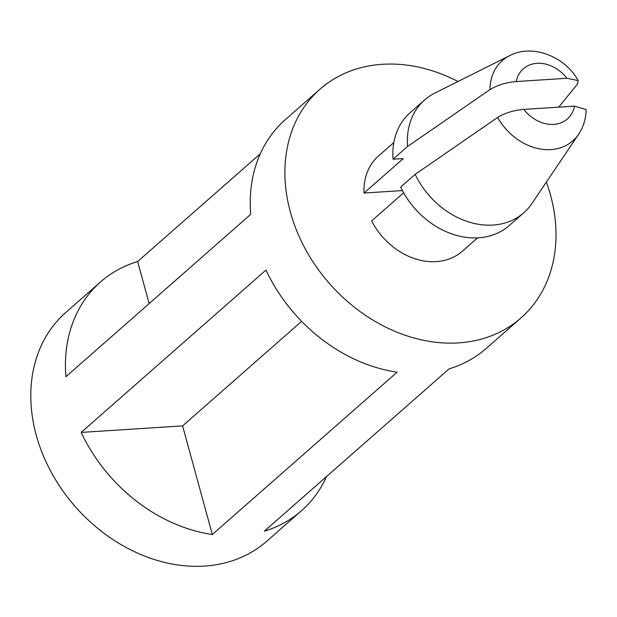 <?xml version="1.0" encoding="UTF-8"?>
<svg xmlns="http://www.w3.org/2000/svg" width="617" height="617" viewBox="0 0 617 617"><rect width="100%" height="100%" fill="white"/><g stroke="black" fill="none" stroke-linecap="round" stroke-linejoin="round"><path stroke-width="0.93" d="M326.516 476.555A152.245 121.125 -131.3 0 1 301.474 510.737A152.245 121.125 -131.3 0 1 264.361 531.16L449.153 368.835A152.245 121.125 48.7 0 0 486.273 348.412L520.925 317.971A152.245 121.125 -131.3 0 1 390.137 329.223A152.245 121.125 -131.3 0 1 290.352 211.963A152.245 121.125 -131.3 0 1 319.976 89.203A152.245 121.125 -131.3 0 1 457.991 81.49M81.159 432.417A152.245 121.125 48.7 0 0 212.317 534.507L397.117 372.182A152.245 121.125 -131.3 0 1 265.958 270.092L81.159 432.417L182.601 425.884L301.628 321.334M546.369 182.1A152.245 121.125 -131.3 0 1 550.541 195.211A152.245 121.125 -131.3 0 1 520.925 317.971M301.474 510.737L266.829 541.171A152.245 121.125 -131.3 0 1 136.041 552.416A152.245 121.125 -131.3 0 1 36.256 435.162A152.245 121.125 -131.3 0 1 65.872 312.403L100.525 281.961A152.245 121.125 48.7 0 0 65.911 376.702L250.71 214.369A152.245 121.125 -131.3 0 1 285.324 119.636L319.976 89.203M260.289 153.81L137.645 261.539A152.245 121.125 48.7 0 0 100.525 281.961M586.15 109.541C585.965 118.765 583.451 127.002 578.615 134.259L531.939 203.51A75.112 59.756 -131.3 0 1 523.802 212.772L509.287 225.521A75.112 59.756 -131.3 0 1 400.68 187.067L415.195 174.318L497.618 117.461C505.076 112.919 513.814 110.235 523.825 109.41L574.566 106.139L586.127 109.541M558.701 107.165L577.52 83.966L578.229 80.603L566.946 78.282L516.205 81.552C506.21 82.37 497.479 85.053 489.998 89.596L407.575 146.46L393.06 159.209L403.287 158.554L364.015 193.044A63.435 50.471 -131.3 0 1 378.583 155.924L393.816 142.55M393.06 159.209A75.112 59.756 -131.3 0 1 410.151 112.664L424.666 99.915A75.112 59.756 -131.3 0 1 434.9 93.036L509.588 55.684A53.424 42.504 -131.3 0 0 489.998 89.596M477.55 237.869L462.318 251.25A63.435 50.471 -131.3 0 1 371.635 220.909L403.641 192.789M523.802 212.772A75.112 59.756 -131.3 0 1 415.195 174.318M407.575 146.46A75.112 59.756 -131.3 0 1 424.666 99.915M402.431 190.576L364.015 193.044M212.317 534.507L182.601 425.884M149.144 303.587L137.645 261.539M574.566 106.139A33.364 26.546 -131.3 0 1 553.734 124.372A33.364 26.546 -131.3 0 1 523.825 109.41M516.205 81.552A33.364 26.546 -131.3 0 1 537.037 63.312A33.364 26.546 -131.3 0 1 566.946 78.282M578.615 134.259A53.424 42.504 -131.3 0 1 497.618 117.461M578.245 80.596C564.509 55.877 531.854 43.722 509.588 55.684"/></g></svg>

